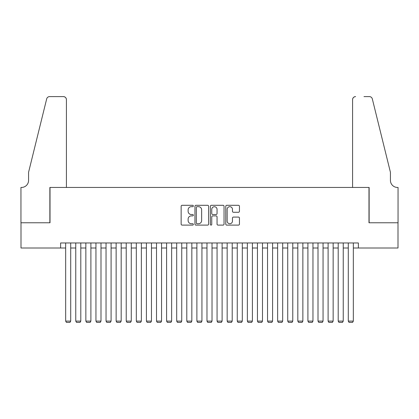 <?xml version="1.0" encoding="UTF-8"?>
<svg xmlns="http://www.w3.org/2000/svg" width="419" height="419" viewBox="0 0 419 419"><rect width="100%" height="100%" fill="white"/><g stroke="black" fill="none" stroke-linecap="round" stroke-linejoin="round"><path stroke-width="0.63" d="M193.353 205.991A0.691 0.691 0 0 0 192.656 205.294L182.129 205.294A0.99 0.99 0 0 0 181.139 206.284L181.139 224.118A0.99 0.99 0 0 0 182.129 225.113L192.656 225.113A0.691 0.691 0 0 0 193.353 224.416A0.691 0.691 0 0 0 192.656 223.725L191.294 223.725A3.169 3.169 0 0 1 188.126 220.551L188.126 219.069A3.169 3.169 0 0 1 191.294 215.895L192.656 215.895A0.691 0.691 0 0 0 193.353 215.204A0.691 0.691 0 0 0 192.656 214.507L191.294 214.507A3.169 3.169 0 0 1 188.126 211.338L188.126 209.851A3.169 3.169 0 0 1 191.294 206.682L192.656 206.682A0.691 0.691 0 0 0 193.353 205.991M238.453 212.281A0.99 0.99 0 0 0 239.448 211.291L239.448 206.284A0.99 0.99 0 0 0 238.453 205.294L226.763 205.294A0.99 0.99 0 0 0 225.773 206.284L225.773 224.118A0.99 0.99 0 0 0 226.763 225.113L238.453 225.113A0.99 0.99 0 0 0 239.448 224.118L239.448 218.074A0.99 0.99 0 0 0 238.453 217.084L233.451 217.084A0.99 0.99 0 0 0 232.461 218.074L232.461 221.075A2.65 2.65 0 0 1 229.811 223.725A2.65 2.65 0 0 1 227.161 221.075L227.161 209.332A2.65 2.65 0 0 1 229.811 206.682A2.65 2.65 0 0 1 232.461 209.332L232.461 211.291A0.99 0.99 0 0 0 233.451 212.281L238.453 212.281M60.619 248.006L21.002 248.006L21.002 222.772L50.018 222.772L50.018 187.445L368.982 187.445L368.982 222.772L397.998 222.772L397.998 248.006L358.381 248.006L358.381 242.962L60.619 242.962L60.619 248.006L65.663 248.006M208.631 206.284A0.99 0.99 0 0 0 207.641 205.294L195.951 205.294A0.99 0.99 0 0 0 194.961 206.284L194.961 224.118A0.99 0.99 0 0 0 195.951 225.113L207.641 225.113A0.99 0.99 0 0 0 208.631 224.118L208.631 206.284M211.359 205.294L223.049 205.294A0.99 0.99 0 0 1 224.039 206.284L224.039 224.118A0.99 0.99 0 0 1 223.049 225.113L218.048 225.113A0.99 0.99 0 0 1 217.052 224.118L217.052 216.885A0.99 0.99 0 0 0 216.063 215.895L212.747 215.895A0.99 0.99 0 0 0 211.752 216.885L211.752 224.416A0.691 0.691 0 0 1 211.061 225.113A0.691 0.691 0 0 1 210.369 224.416L210.369 206.284A0.99 0.99 0 0 1 211.359 205.294M70.711 248.006L75.76 248.006M80.804 248.006L85.853 248.006M90.897 248.006L95.946 248.006M100.995 248.006L106.038 248.006M111.087 248.006L116.131 248.006M121.18 248.006L126.229 248.006M131.273 248.006L136.322 248.006M141.365 248.006L146.414 248.006M151.463 248.006L156.507 248.006M161.556 248.006L166.6 248.006M171.649 248.006L176.698 248.006M181.741 248.006L186.79 248.006M191.834 248.006L196.883 248.006M201.932 248.006L206.976 248.006M212.024 248.006L217.068 248.006M222.117 248.006L227.166 248.006M232.21 248.006L237.259 248.006M242.302 248.006L247.351 248.006M252.4 248.006L257.444 248.006M262.493 248.006L267.537 248.006M272.586 248.006L277.635 248.006M282.678 248.006L287.727 248.006M292.771 248.006L297.82 248.006M302.869 248.006L307.913 248.006M312.962 248.006L318.005 248.006M323.054 248.006L328.103 248.006M333.147 248.006L338.196 248.006M343.24 248.006L348.289 248.006M353.337 248.006L358.381 248.006M197.04 206.682A0.691 0.691 0 0 0 196.349 207.374L196.349 223.028A0.691 0.691 0 0 0 197.04 223.725L198.48 223.725A3.169 3.169 0 0 0 201.649 220.551L201.649 209.851A3.169 3.169 0 0 0 198.48 206.682L197.04 206.682M217.052 209.385A2.65 2.65 0 0 0 214.402 206.729A2.65 2.65 0 0 0 211.752 209.385L211.752 213.517A0.99 0.99 0 0 0 212.747 214.507L216.063 214.507A0.99 0.99 0 0 0 217.052 213.517L217.052 209.385M70.711 242.962L70.711 321.085L65.663 321.085L65.663 242.962M70.711 321.085L69.957 322.4L66.422 322.4L65.663 321.085M66.422 187.445L66.422 99.628A3.027 3.027 0 0 0 63.395 96.6L49.615 96.6A3.027 3.027 0 0 0 46.677 98.905L28.571 172.303L28.571 180.38A7.065 7.065 0 0 1 21.505 187.445L20.95 187.445L20.95 222.772L49.866 222.772L49.866 187.445L66.422 187.445L66.422 99.628C66.228 97.805 65.223 96.794 63.395 96.6L55.015 96.6M46.677 98.905C47.447 97.245 47.447 97.245 46.677 98.905C47.447 97.245 47.447 97.245 46.677 98.905M28.571 180.38A7.065 7.065 0 0 1 21.505 187.445M352.578 187.445L352.578 99.628L352.578 187.445L369.134 187.445L369.134 222.772L398.05 222.772L398.05 187.445L397.495 187.445A7.065 7.065 0 0 1 390.429 180.38A7.065 7.065 0 0 0 397.495 187.445M384.878 149.798L372.323 98.905L390.429 172.303L390.429 180.38M363.985 96.6L369.385 96.6A3.027 3.027 0 0 1 372.323 98.905C371.553 97.245 371.553 97.245 372.323 98.905C371.553 97.245 371.553 97.245 372.323 98.905M355.605 96.6A3.027 3.027 0 0 0 352.578 99.628C352.772 97.805 353.777 96.794 355.605 96.6M80.804 242.962L80.804 321.085L75.76 321.085L75.76 242.962M80.804 321.085L80.05 322.4L76.515 322.4L75.76 321.085M90.897 242.962L90.897 321.085L85.853 321.085L85.853 242.962M90.897 321.085L90.143 322.4L86.607 322.4L85.853 321.085M100.995 242.962L100.995 321.085L95.946 321.085L95.946 242.962M100.995 321.085L100.235 322.4L96.705 322.4L95.946 321.085M111.087 242.962L111.087 321.085L106.038 321.085L106.038 242.962M111.087 321.085L110.328 322.4L106.798 322.4L106.038 321.085M121.18 242.962L121.18 321.085L116.131 321.085L116.131 242.962M121.18 321.085L120.426 322.4L116.891 322.4L116.131 321.085M131.273 242.962L131.273 321.085L126.229 321.085L126.229 242.962M131.273 321.085L130.519 322.4L126.983 322.4L126.229 321.085M141.365 242.962L141.365 321.085L136.322 321.085L136.322 242.962M141.365 321.085L140.611 322.4L137.076 322.4L136.322 321.085M151.463 242.962L151.463 321.085L146.414 321.085L146.414 242.962M151.463 321.085L150.704 322.4L147.174 322.4L146.414 321.085M161.556 242.962L161.556 321.085L156.507 321.085L156.507 242.962M161.556 321.085L160.796 322.4L157.266 322.4L156.507 321.085M171.649 242.962L171.649 321.085L166.6 321.085L166.6 242.962M171.649 321.085L170.889 322.4L167.359 322.4L166.6 321.085M181.741 242.962L181.741 321.085L176.698 321.085L176.698 242.962M181.741 321.085L180.987 322.4L177.452 322.4L176.698 321.085M191.834 242.962L191.834 321.085L186.79 321.085L186.79 242.962M191.834 321.085L191.08 322.4L187.544 322.4L186.79 321.085M201.932 242.962L201.932 321.085L196.883 321.085L196.883 242.962M201.932 321.085L201.172 322.4L197.642 322.4L196.883 321.085M212.024 242.962L212.024 321.085L206.976 321.085L206.976 242.962M212.024 321.085L211.265 322.4L207.735 322.4L206.976 321.085M222.117 242.962L222.117 321.085L217.068 321.085L217.068 242.962M222.117 321.085L221.358 322.4L217.828 322.4L217.068 321.085M232.21 242.962L232.21 321.085L227.166 321.085L227.166 242.962M232.21 321.085L231.456 322.4L227.92 322.4L227.166 321.085M242.302 242.962L242.302 321.085L237.259 321.085L237.259 242.962M242.302 321.085L241.548 322.4L238.013 322.4L237.259 321.085M252.4 242.962L252.4 321.085L247.351 321.085L247.351 242.962M252.4 321.085L251.641 322.4L248.111 322.4L247.351 321.085M262.493 242.962L262.493 321.085L257.444 321.085L257.444 242.962M262.493 321.085L261.734 322.4L258.204 322.4L257.444 321.085M272.586 242.962L272.586 321.085L267.537 321.085L267.537 242.962M272.586 321.085L271.826 322.4L268.296 322.4L267.537 321.085M282.678 242.962L282.678 321.085L277.635 321.085L277.635 242.962M282.678 321.085L281.924 322.4L278.389 322.4L277.635 321.085M292.771 242.962L292.771 321.085L287.727 321.085L287.727 242.962M292.771 321.085L292.017 322.4L288.481 322.4L287.727 321.085M302.869 242.962L302.869 321.085L297.82 321.085L297.82 242.962M302.869 321.085L302.109 322.4L298.574 322.4L297.82 321.085M312.962 242.962L312.962 321.085L307.913 321.085L307.913 242.962M312.962 321.085L312.202 322.4L308.672 322.4L307.913 321.085M323.054 242.962L323.054 321.085L318.005 321.085L318.005 242.962M323.054 321.085L322.295 322.4L318.765 322.4L318.005 321.085M333.147 242.962L333.147 321.085L328.103 321.085L328.103 242.962M333.147 321.085L332.393 322.4L328.857 322.4L328.103 321.085M343.24 242.962L343.24 321.085L338.196 321.085L338.196 242.962M343.24 321.085L342.485 322.4L338.95 322.4L338.196 321.085M353.337 242.962L353.337 321.085L348.289 321.085L348.289 242.962M353.337 321.085L352.578 322.4L349.043 322.4L348.289 321.085"/></g></svg>
